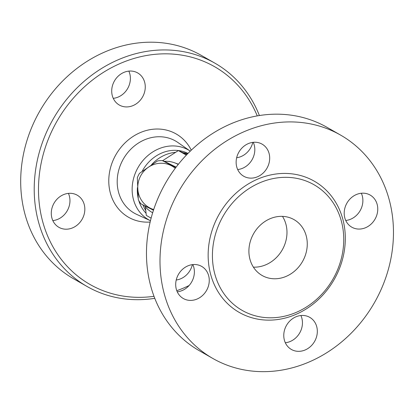 <?xml version="1.0" encoding="UTF-8"?>
<svg xmlns="http://www.w3.org/2000/svg" width="414" height="414" viewBox="0 0 414 414"><rect width="100%" height="100%" fill="white"/><g stroke="black" fill="none" stroke-linecap="round" stroke-linejoin="round"><path stroke-width="0.62" d="M189.1 285.52A125.442 109.741 -60.2 0 1 176.788 290.695M154.003 296.315A125.442 109.741 -60.2 0 1 39.64 206.596A125.442 109.741 -60.2 0 1 121.964 62.737A125.442 109.741 -60.2 0 1 257.26 115.889M259.387 115.532A128.661 112.556 119.8 0 0 214.902 63.166A128.661 112.556 119.8 0 0 53.292 118.854A128.661 112.556 119.8 0 0 87.007 286.452A128.661 112.556 119.8 0 0 154.774 298.328M181.047 290.975A128.661 112.556 119.8 0 0 183.091 290.121M252.804 142.364A18.495 16.182 -60.2 0 1 236.663 157.739M231.069 123.739A18.495 16.182 -60.2 0 1 233.113 122.886M113.84 82.081A18.495 16.182 -60.2 0 1 137.676 72.931A18.495 16.182 -60.2 0 1 143.135 95.882A18.495 16.182 -60.2 0 1 119.299 105.032A18.495 16.182 -60.2 0 1 113.84 82.081M59.87 227.824A18.495 16.182 -60.2 0 1 58.871 227.302A18.495 16.182 -60.2 0 1 53.706 203.776A18.495 16.182 -60.2 0 1 76.248 194.678A18.495 16.182 -60.2 0 1 77.242 195.201A18.495 16.182 -60.2 0 1 82.412 218.727A18.495 16.182 -60.2 0 1 59.87 227.824M192.375 264.634A18.495 16.182 -60.2 0 1 190.771 269.09A18.495 16.182 -60.2 0 1 176.229 280.009M73.48 278.715A128.661 112.556 -60.2 0 1 39.77 111.118A128.661 112.556 -60.2 0 1 201.375 55.429M52.826 220.61A18.495 16.182 119.8 0 0 68.413 193.379M113.255 98.341A18.495 16.182 119.8 0 0 128.257 87.37A18.495 16.182 119.8 0 0 128.842 71.11M136.76 214.421L150.468 220.724A40.158 35.128 -60.2 0 1 138.085 167.447A40.158 35.128 -60.2 0 1 190.29 151.136L177.911 142.509A41.55 36.349 -60.2 0 0 123.346 159.012A41.55 36.349 -60.2 0 0 136.765 214.421M145.712 210.41A36.991 32.359 -60.2 0 1 142.97 204.889M151.483 164.756A36.991 32.359 -60.2 0 1 175.293 152.373M182.838 152.616A36.991 32.359 -60.2 0 1 187.231 153.661L187.63 153.791M146.038 213.251A36.991 32.359 -60.2 0 1 138.793 200.609M138.162 198.182A36.991 32.359 -60.2 0 1 137.417 187.625M142.152 171.313A36.991 32.359 -60.2 0 1 187.987 153.428M212.827 358.457L199.3 350.715A128.661 112.556 -60.2 0 1 165.517 183.143A128.661 112.556 -60.2 0 1 327.112 127.383L340.634 135.119A128.661 112.556 -60.2 0 1 378.619 294.815A128.661 112.556 -60.2 0 1 212.827 358.457A128.661 112.556 -60.2 0 1 179.039 190.885A128.661 112.556 -60.2 0 1 340.634 135.119M345.747 220.481A18.495 16.182 119.8 0 0 361.334 193.25M237.683 169.543A18.495 16.182 119.8 0 0 253.264 142.312M177.254 291.813A18.495 16.182 119.8 0 0 192.836 264.582M285.318 342.751A18.495 16.182 119.8 0 0 300.321 331.78A18.495 16.182 119.8 0 0 300.9 315.52M335.392 274.575A72.372 63.311 -60.2 0 1 242.112 310.36A72.372 63.311 -60.2 0 1 223.151 216.087A72.372 63.311 -60.2 0 1 314.055 184.763A72.372 63.311 -60.2 0 1 335.392 274.575M285.903 326.491A18.495 16.182 -60.2 0 1 309.744 317.341A18.495 16.182 -60.2 0 1 315.194 340.298A18.495 16.182 -60.2 0 1 291.358 349.442A18.495 16.182 -60.2 0 1 285.903 326.491M200.671 265.886A18.495 16.182 -60.2 0 1 201.67 266.404A18.495 16.182 -60.2 0 1 206.834 289.929A18.495 16.182 -60.2 0 1 184.292 299.027A18.495 16.182 -60.2 0 1 183.273 298.494A18.495 16.182 -60.2 0 1 178.134 274.968A18.495 16.182 -60.2 0 1 200.671 265.886M267.558 167.09A18.495 16.182 -60.2 0 1 243.717 176.235A18.495 16.182 -60.2 0 1 238.267 153.283A18.495 16.182 -60.2 0 1 262.103 144.139A18.495 16.182 -60.2 0 1 267.558 167.09M352.79 227.695A18.495 16.182 -60.2 0 1 351.791 227.172A18.495 16.182 -60.2 0 1 346.627 203.647A18.495 16.182 -60.2 0 1 369.169 194.549A18.495 16.182 -60.2 0 1 370.188 195.082A18.495 16.182 -60.2 0 1 375.327 218.608A18.495 16.182 -60.2 0 1 352.79 227.695M252.612 235.556A32.163 28.136 -60.2 0 1 294.069 219.653A32.163 28.136 -60.2 0 1 302.499 261.55A32.163 28.136 -60.2 0 1 262.098 275.476A32.163 28.136 -60.2 0 1 252.612 235.556M253.404 267.154A32.163 28.136 119.8 0 0 282.219 249.932A32.163 28.136 119.8 0 0 282.472 216.362M176.1 167.163L164.808 161.501L162.283 160.596L175.841 167.504M175.251 168.291A23.722 22.78 -70.3 0 0 140.315 176.561A23.722 22.78 -70.3 0 0 153.697 209.536M153.47 210.229L140.915 203.828A26.537 25.482 109.7 0 1 138.323 199.724L137.324 177.772A26.537 25.482 109.7 0 1 138.328 175.489A26.537 25.482 109.7 0 1 139.528 173.311L157.486 160.958A26.537 25.482 109.7 0 1 162.283 160.596M178.217 164.451A27.34 26.258 -70.3 0 0 174.491 162.769L176.814 163.597A27.34 26.258 109.7 0 1 178.398 164.229M174.491 162.769A27.34 26.258 -70.3 0 0 164.379 161.346M144.331 205.587A27.34 26.258 -70.3 0 0 152.673 212.744M173.585 165.89A24.126 23.168 109.7 0 1 176.126 167.137M186.336 155.136L178.362 150.572L162.598 160.71M169.776 161.584L170.206 161.651M169.212 161.294L168.953 161.47M145.361 206.865L146.313 215.415L151.12 218.168M186.942 154.505L178.362 150.572M191.278 150.184A47.977 41.974 119.8 0 0 139.803 132.811A47.977 41.974 119.8 0 0 109.094 186.476A47.977 41.974 119.8 0 0 150.147 222.054M336.587 275.005A75.586 66.126 119.8 0 0 275.786 174.03A75.586 66.126 119.8 0 0 217.816 291.332A75.586 66.126 119.8 0 0 336.587 275.005M73.526 278.741L87.049 286.478M201.333 55.404L214.856 63.145"/></g></svg>
